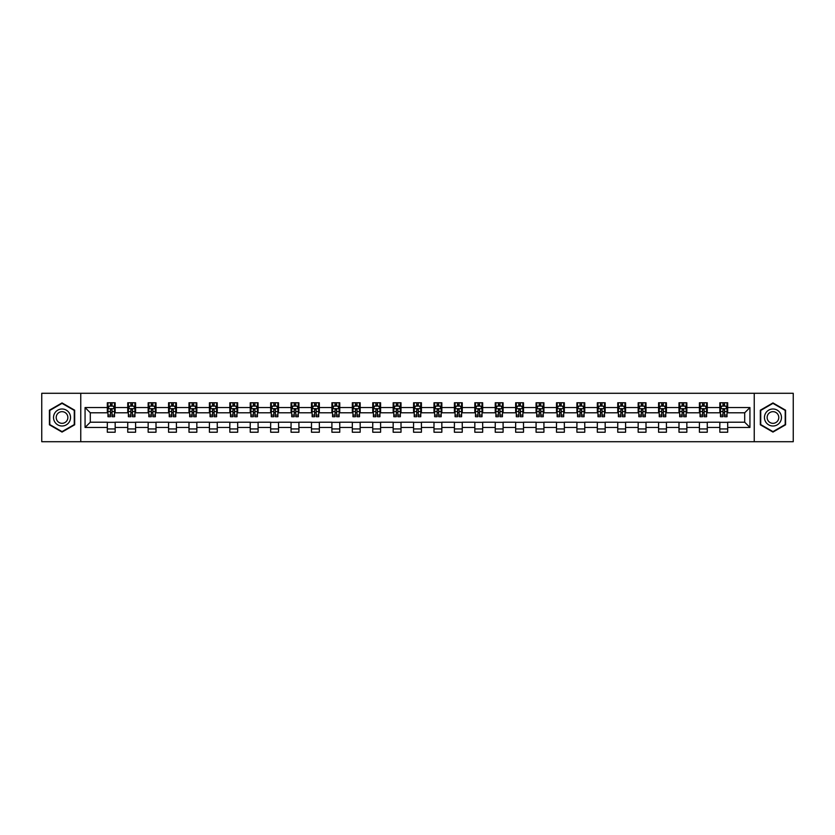 <?xml version="1.0" encoding="UTF-8"?>
<svg xmlns="http://www.w3.org/2000/svg" width="835" height="835" viewBox="0 0 835 835"><rect width="100%" height="100%" fill="white"/><g stroke="black" fill="none" stroke-linecap="round" stroke-linejoin="round"><path stroke-width="1.25" d="M754.245 441.715L793.25 441.715L793.25 393.285L754.245 393.285L754.245 441.715L80.755 441.715L80.755 393.285L41.75 393.285L41.75 441.715L80.755 441.715M754.245 393.285L80.755 393.285M727.682 407.553L727.682 402.773L719.833 402.773L719.833 407.553L707.266 407.553L707.266 402.773L699.406 402.773L699.406 407.553L686.85 407.553L686.85 402.773L678.991 402.773L678.991 407.553L666.434 407.553L666.434 402.773L658.575 402.773L658.575 407.553L646.008 407.553L646.008 402.773L638.159 402.773L638.159 407.553L625.592 407.553L625.592 402.773L617.743 402.773L617.743 407.553L605.177 407.553L605.177 402.773L597.328 402.773L597.328 407.553L584.761 407.553L584.761 402.773L576.912 402.773L576.912 407.553L564.345 407.553L564.345 402.773L556.496 402.773L556.496 407.553L543.929 407.553L543.929 402.773L536.08 402.773L536.08 407.553L523.514 407.553L523.514 402.773L515.654 402.773L515.654 407.553L503.098 407.553L503.098 402.773L495.238 402.773L495.238 407.553L482.682 407.553L482.682 402.773L474.823 402.773L474.823 407.553L462.256 407.553L462.256 402.773L454.407 402.773L454.407 407.553L441.84 407.553L441.84 402.773L433.991 402.773L433.991 407.553L421.424 407.553L421.424 402.773L413.575 402.773L413.575 407.553L401.009 407.553L401.009 402.773L393.16 402.773L393.16 407.553L380.593 407.553L380.593 402.773L372.744 402.773L372.744 407.553L360.177 407.553L360.177 402.773L352.318 402.773L352.318 407.553L339.761 407.553L339.761 402.773L331.902 402.773L331.902 407.553L319.346 407.553L319.346 402.773L311.486 402.773L311.486 407.553L298.92 407.553L298.92 402.773L291.071 402.773L291.071 407.553L278.504 407.553L278.504 402.773L270.655 402.773L270.655 407.553L258.088 407.553L258.088 402.773L250.239 402.773L250.239 407.553L237.672 407.553L237.672 402.773L229.823 402.773L229.823 407.553L217.257 407.553L217.257 402.773L209.408 402.773L209.408 407.553L196.841 407.553L196.841 402.773L188.992 402.773L188.992 407.553L176.425 407.553L176.425 402.773L168.566 402.773L168.566 407.553L156.009 407.553L156.009 402.773L148.15 402.773L148.15 407.553L135.594 407.553L135.594 402.773L127.734 402.773L127.734 407.553L115.167 407.553L115.167 402.773L107.318 402.773L107.318 407.553L85.066 407.553L85.066 427.447L90.305 422.207L107.318 422.207L107.318 432.227L115.167 432.227L115.167 422.207L127.734 422.207L127.734 432.227L135.594 432.227L135.594 422.207L148.15 422.207L148.15 432.227L156.009 432.227L156.009 422.207L168.566 422.207L168.566 432.227L176.425 432.227L176.425 422.207L188.992 422.207L188.992 432.227L196.841 432.227L196.841 422.207L209.408 422.207L209.408 432.227L217.257 432.227L217.257 422.207L229.823 422.207L229.823 432.227L237.672 432.227L237.672 422.207L250.239 422.207L250.239 432.227L258.088 432.227L258.088 422.207L270.655 422.207L270.655 432.227L278.504 432.227L278.504 422.207L291.071 422.207L291.071 432.227L298.92 432.227L298.92 422.207L311.486 422.207L311.486 432.227L319.346 432.227L319.346 422.207L331.902 422.207L331.902 432.227L339.761 432.227L339.761 422.207L352.318 422.207L352.318 432.227L360.177 432.227L360.177 422.207L372.744 422.207L372.744 432.227L380.593 432.227L380.593 422.207L393.16 422.207L393.16 432.227L401.009 432.227L401.009 422.207L413.575 422.207L413.575 432.227L421.424 432.227L421.424 422.207L433.991 422.207L433.991 432.227L441.84 432.227L441.84 422.207L454.407 422.207L454.407 432.227L462.256 432.227L462.256 422.207L474.823 422.207L474.823 432.227L482.682 432.227L482.682 422.207L495.238 422.207L495.238 432.227L503.098 432.227L503.098 422.207L515.654 422.207L515.654 432.227L523.514 432.227L523.514 422.207L536.08 422.207L536.08 432.227L543.929 432.227L543.929 422.207L556.496 422.207L556.496 432.227L564.345 432.227L564.345 422.207L576.912 422.207L576.912 432.227L584.761 432.227L584.761 422.207L597.328 422.207L597.328 432.227L605.177 432.227L605.177 422.207L617.743 422.207L617.743 432.227L625.592 432.227L625.592 422.207L638.159 422.207L638.159 432.227L646.008 432.227L646.008 422.207L658.575 422.207L658.575 432.227L666.434 432.227L666.434 422.207L678.991 422.207L678.991 432.227L686.85 432.227L686.85 422.207L699.406 422.207L699.406 432.227L707.266 432.227L707.266 422.207L719.833 422.207L719.833 432.227L727.682 432.227L727.682 422.207L744.695 422.207L744.695 412.793L727.682 412.793L727.682 407.553L749.934 407.553L749.934 427.447L727.682 427.447M719.833 427.447L707.266 427.447M699.406 427.447L686.85 427.447M678.991 427.447L666.434 427.447M658.575 427.447L646.008 427.447M638.159 427.447L625.592 427.447M617.743 427.447L605.177 427.447M597.328 427.447L584.761 427.447M576.912 427.447L564.345 427.447M556.496 427.447L543.929 427.447M536.08 427.447L523.514 427.447M515.654 427.447L503.098 427.447M495.238 427.447L482.682 427.447M474.823 427.447L462.256 427.447M454.407 427.447L441.84 427.447M433.991 427.447L421.424 427.447M413.575 427.447L401.009 427.447M393.16 427.447L380.593 427.447M372.744 427.447L360.177 427.447M352.318 427.447L339.761 427.447M331.902 427.447L319.346 427.447M311.486 427.447L298.92 427.447M291.071 427.447L278.504 427.447M270.655 427.447L258.088 427.447M250.239 427.447L237.672 427.447M229.823 427.447L217.257 427.447M209.408 427.447L196.841 427.447M188.992 427.447L176.425 427.447M168.566 427.447L156.009 427.447M148.15 427.447L135.594 427.447M127.734 427.447L115.167 427.447M107.318 427.447L85.066 427.447M719.833 407.553L719.833 412.793L707.266 412.793L707.266 407.553M699.406 407.553L699.406 412.793L686.85 412.793L686.85 407.553M678.991 407.553L678.991 412.793L666.434 412.793L666.434 407.553M658.575 407.553L658.575 412.793L646.008 412.793L646.008 407.553M638.159 407.553L638.159 412.793L625.592 412.793L625.592 407.553M617.743 407.553L617.743 412.793L605.177 412.793L605.177 407.553M597.328 407.553L597.328 412.793L584.761 412.793L584.761 407.553M576.912 407.553L576.912 412.793L564.345 412.793L564.345 407.553M556.496 407.553L556.496 412.793L543.929 412.793L543.929 407.553M536.08 407.553L536.08 412.793L523.514 412.793L523.514 407.553M515.654 407.553L515.654 412.793L503.098 412.793L503.098 407.553M495.238 407.553L495.238 412.793L482.682 412.793L482.682 407.553M474.823 407.553L474.823 412.793L462.256 412.793L462.256 407.553M454.407 407.553L454.407 412.793L441.84 412.793L441.84 407.553M433.991 407.553L433.991 412.793L421.424 412.793L421.424 407.553M413.575 407.553L413.575 412.793L401.009 412.793L401.009 407.553M393.16 407.553L393.16 412.793L380.593 412.793L380.593 407.553M372.744 407.553L372.744 412.793L360.177 412.793L360.177 407.553M352.318 407.553L352.318 412.793L339.761 412.793L339.761 407.553M331.902 407.553L331.902 412.793L319.346 412.793L319.346 407.553M311.486 407.553L311.486 412.793L298.92 412.793L298.92 407.553M291.071 407.553L291.071 412.793L278.504 412.793L278.504 407.553M270.655 407.553L270.655 412.793L258.088 412.793L258.088 407.553M250.239 407.553L250.239 412.793L237.672 412.793L237.672 407.553M229.823 407.553L229.823 412.793L217.257 412.793L217.257 407.553M209.408 407.553L209.408 412.793L196.841 412.793L196.841 407.553M188.992 407.553L188.992 412.793L176.425 412.793L176.425 407.553M168.566 407.553L168.566 412.793L156.009 412.793L156.009 407.553M148.15 407.553L148.15 412.793L135.594 412.793L135.594 407.553M127.734 407.553L127.734 412.793L115.167 412.793L115.167 407.553M107.318 407.553L107.318 412.793L90.305 412.793L85.066 407.553M90.305 412.793L90.305 422.207M749.934 427.447L744.695 422.207M744.695 412.793L749.934 407.553M107.318 406.05L107.976 406.05M110.46 406.05L112.036 406.05M114.52 406.05L115.167 406.05M107.318 412.657L107.976 412.657M110.46 412.657L112.036 412.657M114.52 412.657L115.167 412.657M107.318 422.343L115.167 422.343M107.318 428.95L115.167 428.95M127.734 422.343L135.594 422.343M127.734 428.95L135.594 428.95M127.734 406.05L128.392 406.05M130.876 406.05L132.452 406.05M134.936 406.05L135.594 406.05M127.734 412.657L128.392 412.657M130.876 412.657L132.452 412.657M134.936 412.657L135.594 412.657M148.15 422.343L156.009 422.343M148.15 428.95L156.009 428.95M148.15 406.05L148.807 406.05M151.292 406.05L152.868 406.05M155.352 406.05L156.009 406.05M148.15 412.657L148.807 412.657M151.292 412.657L152.868 412.657M155.352 412.657L156.009 412.657M168.566 422.343L176.425 422.343M168.566 428.95L176.425 428.95M168.566 406.05L169.223 406.05M171.707 406.05L173.283 406.05M175.768 406.05L176.425 406.05M168.566 412.657L169.223 412.657M171.707 412.657L173.283 412.657M175.768 412.657L176.425 412.657M188.992 422.343L196.841 422.343M188.992 428.95L196.841 428.95M188.992 406.05L189.639 406.05M192.133 406.05L193.699 406.05M196.183 406.05L196.841 406.05M188.992 412.657L189.639 412.657M192.133 412.657L193.699 412.657M196.183 412.657L196.841 412.657M209.408 422.343L217.257 422.343M209.408 428.95L217.257 428.95M209.408 406.05L210.055 406.05M212.549 406.05L214.115 406.05M216.599 406.05L217.257 406.05M209.408 412.657L210.055 412.657M212.549 412.657L214.115 412.657M216.599 412.657L217.257 412.657M229.823 422.343L237.672 422.343M229.823 428.95L237.672 428.95M229.823 406.05L230.481 406.05M232.965 406.05L234.531 406.05M237.015 406.05L237.672 406.05M229.823 412.657L230.481 412.657M232.965 412.657L234.531 412.657M237.015 412.657L237.672 412.657M250.239 422.343L258.088 422.343M250.239 428.95L258.088 428.95M250.239 406.05L250.897 406.05M253.381 406.05L254.946 406.05M257.441 406.05L258.088 406.05M250.239 412.657L250.897 412.657M253.381 412.657L254.946 412.657M257.441 412.657L258.088 412.657M270.655 422.343L278.504 422.343M270.655 428.95L278.504 428.95M270.655 406.05L271.312 406.05M273.796 406.05L275.362 406.05M277.857 406.05L278.504 406.05M270.655 412.657L271.312 412.657M273.796 412.657L275.362 412.657M277.857 412.657L278.504 412.657M291.071 422.343L298.92 422.343M291.071 428.95L298.92 428.95M291.071 406.05L291.728 406.05M294.212 406.05L295.788 406.05M298.272 406.05L298.92 406.05M291.071 412.657L291.728 412.657M294.212 412.657L295.788 412.657M298.272 412.657L298.92 412.657M311.486 422.343L319.346 422.343M311.486 428.95L319.346 428.95M311.486 406.05L312.144 406.05M314.628 406.05L316.204 406.05M318.688 406.05L319.346 406.05M311.486 412.657L312.144 412.657M314.628 412.657L316.204 412.657M318.688 412.657L319.346 412.657M331.902 422.343L339.761 422.343M331.902 428.95L339.761 428.95M331.902 406.05L332.56 406.05M335.044 406.05L336.62 406.05M339.104 406.05L339.761 406.05M331.902 412.657L332.56 412.657M335.044 412.657L336.62 412.657M339.104 412.657L339.761 412.657M352.318 422.343L360.177 422.343M352.318 428.95L360.177 428.95M352.318 406.05L352.975 406.05M355.459 406.05L357.036 406.05M359.52 406.05L360.177 406.05M352.318 412.657L352.975 412.657M355.459 412.657L357.036 412.657M359.52 412.657L360.177 412.657M372.744 422.343L380.593 422.343M372.744 428.95L380.593 428.95M372.744 406.05L373.391 406.05M375.886 406.05L377.451 406.05M379.935 406.05L380.593 406.05M372.744 412.657L373.391 412.657M375.886 412.657L377.451 412.657M379.935 412.657L380.593 412.657M393.16 422.343L401.009 422.343M393.16 428.95L401.009 428.95M393.16 406.05L393.807 406.05M396.301 406.05L397.867 406.05M400.351 406.05L401.009 406.05M393.16 412.657L393.807 412.657M396.301 412.657L397.867 412.657M400.351 412.657L401.009 412.657M413.575 422.343L421.424 422.343M413.575 428.95L421.424 428.95M413.575 406.05L414.233 406.05M416.717 406.05L418.283 406.05M420.767 406.05L421.424 406.05M413.575 412.657L414.233 412.657M416.717 412.657L418.283 412.657M420.767 412.657L421.424 412.657M433.991 422.343L441.84 422.343M433.991 428.95L441.84 428.95M433.991 406.05L434.649 406.05M437.133 406.05L438.699 406.05M441.193 406.05L441.84 406.05M433.991 412.657L434.649 412.657M437.133 412.657L438.699 412.657M441.193 412.657L441.84 412.657M454.407 422.343L462.256 422.343M454.407 428.95L462.256 428.95M454.407 406.05L455.065 406.05M457.549 406.05L459.114 406.05M461.609 406.05L462.256 406.05M454.407 412.657L455.065 412.657M457.549 412.657L459.114 412.657M461.609 412.657L462.256 412.657M474.823 422.343L482.682 422.343M474.823 428.95L482.682 428.95M474.823 406.05L475.48 406.05M477.964 406.05L479.54 406.05M482.025 406.05L482.682 406.05M474.823 412.657L475.48 412.657M477.964 412.657L479.54 412.657M482.025 412.657L482.682 412.657M495.238 422.343L503.098 422.343M495.238 428.95L503.098 428.95M495.238 406.05L495.896 406.05M498.38 406.05L499.956 406.05M502.44 406.05L503.098 406.05M495.238 412.657L495.896 412.657M498.38 412.657L499.956 412.657M502.44 412.657L503.098 412.657M515.654 422.343L523.514 422.343M515.654 428.95L523.514 428.95M515.654 406.05L516.312 406.05M518.796 406.05L520.372 406.05M522.856 406.05L523.514 406.05M515.654 412.657L516.312 412.657M518.796 412.657L520.372 412.657M522.856 412.657L523.514 412.657M536.08 422.343L543.929 422.343M536.08 428.95L543.929 428.95M536.08 406.05L536.728 406.05M539.212 406.05L540.788 406.05M543.272 406.05L543.929 406.05M536.08 412.657L536.728 412.657M539.212 412.657L540.788 412.657M543.272 412.657L543.929 412.657M556.496 422.343L564.345 422.343M556.496 428.95L564.345 428.95M556.496 406.05L557.143 406.05M559.638 406.05L561.203 406.05M563.688 406.05L564.345 406.05M556.496 412.657L557.143 412.657M559.638 412.657L561.203 412.657M563.688 412.657L564.345 412.657M576.912 422.343L584.761 422.343M576.912 428.95L584.761 428.95M576.912 406.05L577.559 406.05M580.054 406.05L581.619 406.05M584.103 406.05L584.761 406.05M576.912 412.657L577.559 412.657M580.054 412.657L581.619 412.657M584.103 412.657L584.761 412.657M597.328 422.343L605.177 422.343M597.328 428.95L605.177 428.95M597.328 406.05L597.985 406.05M600.469 406.05L602.035 406.05M604.519 406.05L605.177 406.05M597.328 412.657L597.985 412.657M600.469 412.657L602.035 412.657M604.519 412.657L605.177 412.657M617.743 422.343L625.592 422.343M617.743 428.95L625.592 428.95M617.743 406.05L618.401 406.05M620.885 406.05L622.451 406.05M624.945 406.05L625.592 406.05M617.743 412.657L618.401 412.657M620.885 412.657L622.451 412.657M624.945 412.657L625.592 412.657M638.159 422.343L646.008 422.343M638.159 428.95L646.008 428.95M638.159 406.05L638.817 406.05M641.301 406.05L642.866 406.05M645.361 406.05L646.008 406.05M638.159 412.657L638.817 412.657M641.301 412.657L642.866 412.657M645.361 412.657L646.008 412.657M658.575 422.343L666.434 422.343M658.575 428.95L666.434 428.95M658.575 406.05L659.232 406.05M661.717 406.05L663.293 406.05M665.777 406.05L666.434 406.05M658.575 412.657L659.232 412.657M661.717 412.657L663.293 412.657M665.777 412.657L666.434 412.657M678.991 422.343L686.85 422.343M678.991 428.95L686.85 428.95M678.991 406.05L679.648 406.05M682.132 406.05L683.708 406.05M686.193 406.05L686.85 406.05M678.991 412.657L679.648 412.657M682.132 412.657L683.708 412.657M686.193 412.657L686.85 412.657M699.406 422.343L707.266 422.343M699.406 428.95L707.266 428.95M699.406 406.05L700.064 406.05M702.548 406.05L704.124 406.05M706.608 406.05L707.266 406.05M699.406 412.657L700.064 412.657M702.548 412.657L704.124 412.657M706.608 412.657L707.266 412.657M719.833 422.343L727.682 422.343M719.833 428.95L727.682 428.95M719.833 406.05L720.48 406.05M722.964 406.05L724.54 406.05M727.024 406.05L727.682 406.05M719.833 412.657L720.48 412.657M722.964 412.657L724.54 412.657M727.024 412.657L727.682 412.657M62.04 432.081L74.67 424.796L74.67 410.204L62.04 402.919L49.411 410.204L49.411 424.796L62.04 432.081M785.589 410.204L772.959 402.919L760.33 410.204L760.33 424.796L772.959 432.081L785.589 424.796L785.589 410.204M112.036 404.474L110.46 404.474M114.52 415.078L112.036 415.078L112.036 416.717L114.52 416.717L114.52 408.733L113.205 406.113L109.281 406.113L107.976 408.733L107.976 416.717L110.46 416.717L110.46 415.078L107.976 415.078M107.976 408.733L107.976 402.773M114.52 408.733L114.52 402.773M110.46 406.113L110.46 402.773M112.036 402.773L112.036 406.113M112.036 415.078L112.036 409.714L110.46 409.714L110.46 415.078M69.399 421.758A8.507 8.507 0 0 0 66.289 410.131A8.507 8.507 0 0 0 54.672 413.241A8.507 8.507 0 0 0 57.782 424.869A8.507 8.507 0 0 0 69.399 421.758M67.082 420.412A5.824 5.824 0 0 0 64.953 412.459A5.824 5.824 0 0 0 56.989 414.588A5.824 5.824 0 0 0 59.128 422.541A5.824 5.824 0 0 0 67.082 420.412M49.797 424.566L49.797 410.434L62.04 403.368L74.273 410.434L74.273 424.566L62.04 431.632L49.797 424.566M772.959 408.993A8.507 8.507 0 0 0 764.453 417.5A8.507 8.507 0 0 0 772.959 426.007A8.507 8.507 0 0 0 781.466 417.5A8.507 8.507 0 0 0 772.959 408.993M772.959 411.676A5.824 5.824 0 0 0 767.135 417.5A5.824 5.824 0 0 0 772.959 423.324A5.824 5.824 0 0 0 778.784 417.5A5.824 5.824 0 0 0 772.959 411.676M785.203 424.566L772.959 431.632L760.727 424.566L760.727 410.434L772.959 403.368L785.203 410.434L785.203 424.566M132.452 404.474L130.876 404.474M134.936 415.078L132.452 415.078L132.452 416.717L134.936 416.717L134.936 408.733L133.631 406.113L129.696 406.113L128.392 408.733L128.392 416.717L130.876 416.717L130.876 415.078L128.392 415.078M128.392 408.733L128.392 402.773M134.936 408.733L134.936 402.773M130.876 406.113L130.876 402.773M132.452 402.773L132.452 406.113M132.452 415.078L132.452 409.714L130.876 409.714L130.876 415.078M152.868 404.474L151.292 404.474M155.352 415.078L152.868 415.078L152.868 416.717L155.352 416.717L155.352 408.733L154.047 406.113L150.112 406.113L148.807 408.733L148.807 416.717L151.292 416.717L151.292 415.078L148.807 415.078M148.807 408.733L148.807 402.773M155.352 408.733L155.352 402.773M151.292 406.113L151.292 402.773M152.868 402.773L152.868 406.113M152.868 415.078L152.868 409.714L151.292 409.714L151.292 415.078M173.283 404.474L171.707 404.474M175.768 415.078L173.283 415.078L173.283 416.717L175.768 416.717L175.768 408.733L174.463 406.113L170.538 406.113L169.223 408.733L169.223 416.717L171.707 416.717L171.707 415.078L169.223 415.078M169.223 408.733L169.223 402.773M175.768 408.733L175.768 402.773M171.707 406.113L171.707 402.773M173.283 402.773L173.283 406.113M173.283 415.078L173.283 409.714L171.707 409.714L171.707 415.078M193.699 404.474L192.133 404.474M196.183 415.078L193.699 415.078L193.699 416.717L196.183 416.717L196.183 408.733L194.879 406.113L190.954 406.113L189.639 408.733L189.639 416.717L192.133 416.717L192.133 415.078L189.639 415.078M189.639 408.733L189.639 402.773M196.183 408.733L196.183 402.773M192.133 406.113L192.133 402.773M193.699 402.773L193.699 406.113M193.699 415.078L193.699 409.714L192.133 409.714L192.133 415.078M214.115 404.474L212.549 404.474M216.599 415.078L214.115 415.078L214.115 416.717L216.599 416.717L216.599 408.733L215.294 406.113L211.37 406.113L210.055 408.733L210.055 416.717L212.549 416.717L212.549 415.078L210.055 415.078M210.055 408.733L210.055 402.773M216.599 408.733L216.599 402.773M212.549 406.113L212.549 402.773M214.115 402.773L214.115 406.113M214.115 415.078L214.115 409.714L212.549 409.714L212.549 415.078M234.531 404.474L232.965 404.474M237.015 415.078L234.531 415.078L234.531 416.717L237.015 416.717L237.015 408.733L235.71 406.113L231.786 406.113L230.481 408.733L230.481 416.717L232.965 416.717L232.965 415.078L230.481 415.078M230.481 408.733L230.481 402.773M237.015 408.733L237.015 402.773M232.965 406.113L232.965 402.773M234.531 402.773L234.531 406.113M234.531 415.078L234.531 409.714L232.965 409.714L232.965 415.078M254.946 404.474L253.381 404.474M257.441 415.078L254.946 415.078L254.946 416.717L257.441 416.717L257.441 408.733L256.126 406.113L252.201 406.113L250.897 408.733L250.897 416.717L253.381 416.717L253.381 415.078L250.897 415.078M250.897 408.733L250.897 402.773M257.441 408.733L257.441 402.773M253.381 406.113L253.381 402.773M254.946 402.773L254.946 406.113M254.946 415.078L254.946 409.714L253.381 409.714L253.381 415.078M275.362 404.474L273.796 404.474M277.857 415.078L275.362 415.078L275.362 416.717L277.857 416.717L277.857 408.733L276.542 406.113L272.617 406.113L271.312 408.733L271.312 416.717L273.796 416.717L273.796 415.078L271.312 415.078M271.312 408.733L271.312 402.773M277.857 408.733L277.857 402.773M273.796 406.113L273.796 402.773M275.362 402.773L275.362 406.113M275.362 415.078L275.362 409.714L273.796 409.714L273.796 415.078M295.788 404.474L294.212 404.474M298.272 415.078L295.788 415.078L295.788 416.717L298.272 416.717L298.272 408.733L296.957 406.113L293.033 406.113L291.728 408.733L291.728 416.717L294.212 416.717L294.212 415.078L291.728 415.078M291.728 408.733L291.728 402.773M298.272 408.733L298.272 402.773M294.212 406.113L294.212 402.773M295.788 402.773L295.788 406.113M295.788 415.078L295.788 409.714L294.212 409.714L294.212 415.078M316.204 404.474L314.628 404.474M318.688 415.078L316.204 415.078L316.204 416.717L318.688 416.717L318.688 408.733L317.383 406.113L313.449 406.113L312.144 408.733L312.144 416.717L314.628 416.717L314.628 415.078L312.144 415.078M312.144 408.733L312.144 402.773M318.688 408.733L318.688 402.773M314.628 406.113L314.628 402.773M316.204 402.773L316.204 406.113M316.204 415.078L316.204 409.714L314.628 409.714L314.628 415.078M336.62 404.474L335.044 404.474M339.104 415.078L336.62 415.078L336.62 416.717L339.104 416.717L339.104 408.733L337.799 406.113L333.864 406.113L332.56 408.733L332.56 416.717L335.044 416.717L335.044 415.078L332.56 415.078M332.56 408.733L332.56 402.773M339.104 408.733L339.104 402.773M335.044 406.113L335.044 402.773M336.62 402.773L336.62 406.113M336.62 415.078L336.62 409.714L335.044 409.714L335.044 415.078M357.036 404.474L355.459 404.474M359.52 415.078L357.036 415.078L357.036 416.717L359.52 416.717L359.52 408.733L358.215 406.113L354.291 406.113L352.975 408.733L352.975 416.717L355.459 416.717L355.459 415.078L352.975 415.078M352.975 408.733L352.975 402.773M359.52 408.733L359.52 402.773M355.459 406.113L355.459 402.773M357.036 402.773L357.036 406.113M357.036 415.078L357.036 409.714L355.459 409.714L355.459 415.078M377.451 404.474L375.886 404.474M379.935 415.078L377.451 415.078L377.451 416.717L379.935 416.717L379.935 408.733L378.631 406.113L374.706 406.113L373.391 408.733L373.391 416.717L375.886 416.717L375.886 415.078L373.391 415.078M373.391 408.733L373.391 402.773M379.935 408.733L379.935 402.773M375.886 406.113L375.886 402.773M377.451 402.773L377.451 406.113M377.451 415.078L377.451 409.714L375.886 409.714L375.886 415.078M397.867 404.474L396.301 404.474M400.351 415.078L397.867 415.078L397.867 416.717L400.351 416.717L400.351 408.733L399.046 406.113L395.122 406.113L393.807 408.733L393.807 416.717L396.301 416.717L396.301 415.078L393.807 415.078M393.807 408.733L393.807 402.773M400.351 408.733L400.351 402.773M396.301 406.113L396.301 402.773M397.867 402.773L397.867 406.113M397.867 415.078L397.867 409.714L396.301 409.714L396.301 415.078M418.283 404.474L416.717 404.474M420.767 415.078L418.283 415.078L418.283 416.717L420.767 416.717L420.767 408.733L419.462 406.113L415.538 406.113L414.233 408.733L414.233 416.717L416.717 416.717L416.717 415.078L414.233 415.078M414.233 408.733L414.233 402.773M420.767 408.733L420.767 402.773M416.717 406.113L416.717 402.773M418.283 402.773L418.283 406.113M418.283 415.078L418.283 409.714L416.717 409.714L416.717 415.078M438.699 404.474L437.133 404.474M441.193 415.078L438.699 415.078L438.699 416.717L441.193 416.717L441.193 408.733L439.878 406.113L435.953 406.113L434.649 408.733L434.649 416.717L437.133 416.717L437.133 415.078L434.649 415.078M434.649 408.733L434.649 402.773M441.193 408.733L441.193 402.773M437.133 406.113L437.133 402.773M438.699 402.773L438.699 406.113M438.699 415.078L438.699 409.714L437.133 409.714L437.133 415.078M459.114 404.474L457.549 404.474M461.609 415.078L459.114 415.078L459.114 416.717L461.609 416.717L461.609 408.733L460.294 406.113L456.369 406.113L455.065 408.733L455.065 416.717L457.549 416.717L457.549 415.078L455.065 415.078M455.065 408.733L455.065 402.773M461.609 408.733L461.609 402.773M457.549 406.113L457.549 402.773M459.114 402.773L459.114 406.113M459.114 415.078L459.114 409.714L457.549 409.714L457.549 415.078M479.54 404.474L477.964 404.474M482.025 415.078L479.54 415.078L479.54 416.717L482.025 416.717L482.025 408.733L480.709 406.113L476.785 406.113L475.48 408.733L475.48 416.717L477.964 416.717L477.964 415.078L475.48 415.078M475.48 408.733L475.48 402.773M482.025 408.733L482.025 402.773M477.964 406.113L477.964 402.773M479.54 402.773L479.54 406.113M479.54 415.078L479.54 409.714L477.964 409.714L477.964 415.078M499.956 404.474L498.38 404.474M502.44 415.078L499.956 415.078L499.956 416.717L502.44 416.717L502.44 408.733L501.136 406.113L497.201 406.113L495.896 408.733L495.896 416.717L498.38 416.717L498.38 415.078L495.896 415.078M495.896 408.733L495.896 402.773M502.44 408.733L502.44 402.773M498.38 406.113L498.38 402.773M499.956 402.773L499.956 406.113M499.956 415.078L499.956 409.714L498.38 409.714L498.38 415.078M520.372 404.474L518.796 404.474M522.856 415.078L520.372 415.078L520.372 416.717L522.856 416.717L522.856 408.733L521.551 406.113L517.616 406.113L516.312 408.733L516.312 416.717L518.796 416.717L518.796 415.078L516.312 415.078M516.312 408.733L516.312 402.773M522.856 408.733L522.856 402.773M518.796 406.113L518.796 402.773M520.372 402.773L520.372 406.113M520.372 415.078L520.372 409.714L518.796 409.714L518.796 415.078M540.788 404.474L539.212 404.474M543.272 415.078L540.788 415.078L540.788 416.717L543.272 416.717L543.272 408.733L541.967 406.113L538.043 406.113L536.728 408.733L536.728 416.717L539.212 416.717L539.212 415.078L536.728 415.078M536.728 408.733L536.728 402.773M543.272 408.733L543.272 402.773M539.212 406.113L539.212 402.773M540.788 402.773L540.788 406.113M540.788 415.078L540.788 409.714L539.212 409.714L539.212 415.078M561.203 404.474L559.638 404.474M563.688 415.078L561.203 415.078L561.203 416.717L563.688 416.717L563.688 408.733L562.383 406.113L558.458 406.113L557.143 408.733L557.143 416.717L559.638 416.717L559.638 415.078L557.143 415.078M557.143 408.733L557.143 402.773M563.688 408.733L563.688 402.773M559.638 406.113L559.638 402.773M561.203 402.773L561.203 406.113M561.203 415.078L561.203 409.714L559.638 409.714L559.638 415.078M581.619 404.474L580.054 404.474M584.103 415.078L581.619 415.078L581.619 416.717L584.103 416.717L584.103 408.733L582.799 406.113L578.874 406.113L577.559 408.733L577.559 416.717L580.054 416.717L580.054 415.078L577.559 415.078M577.559 408.733L577.559 402.773M584.103 408.733L584.103 402.773M580.054 406.113L580.054 402.773M581.619 402.773L581.619 406.113M581.619 415.078L581.619 409.714L580.054 409.714L580.054 415.078M602.035 404.474L600.469 404.474M604.519 415.078L602.035 415.078L602.035 416.717L604.519 416.717L604.519 408.733L603.214 406.113L599.29 406.113L597.985 408.733L597.985 416.717L600.469 416.717L600.469 415.078L597.985 415.078M597.985 408.733L597.985 402.773M604.519 408.733L604.519 402.773M600.469 406.113L600.469 402.773M602.035 402.773L602.035 406.113M602.035 415.078L602.035 409.714L600.469 409.714L600.469 415.078M622.451 404.474L620.885 404.474M624.945 415.078L622.451 415.078L622.451 416.717L624.945 416.717L624.945 408.733L623.63 406.113L619.706 406.113L618.401 408.733L618.401 416.717L620.885 416.717L620.885 415.078L618.401 415.078M618.401 408.733L618.401 402.773M624.945 408.733L624.945 402.773M620.885 406.113L620.885 402.773M622.451 402.773L622.451 406.113M622.451 415.078L622.451 409.714L620.885 409.714L620.885 415.078M642.866 404.474L641.301 404.474M645.361 415.078L642.866 415.078L642.866 416.717L645.361 416.717L645.361 408.733L644.046 406.113L640.121 406.113L638.817 408.733L638.817 416.717L641.301 416.717L641.301 415.078L638.817 415.078M638.817 408.733L638.817 402.773M645.361 408.733L645.361 402.773M641.301 406.113L641.301 402.773M642.866 402.773L642.866 406.113M642.866 415.078L642.866 409.714L641.301 409.714L641.301 415.078M663.293 404.474L661.717 404.474M665.777 415.078L663.293 415.078L663.293 416.717L665.777 416.717L665.777 408.733L664.462 406.113L660.537 406.113L659.232 408.733L659.232 416.717L661.717 416.717L661.717 415.078L659.232 415.078M659.232 408.733L659.232 402.773M665.777 408.733L665.777 402.773M661.717 406.113L661.717 402.773M663.293 402.773L663.293 406.113M663.293 415.078L663.293 409.714L661.717 409.714L661.717 415.078M683.708 404.474L682.132 404.474M686.193 415.078L683.708 415.078L683.708 416.717L686.193 416.717L686.193 408.733L684.888 406.113L680.953 406.113L679.648 408.733L679.648 416.717L682.132 416.717L682.132 415.078L679.648 415.078M679.648 408.733L679.648 402.773M686.193 408.733L686.193 402.773M682.132 406.113L682.132 402.773M683.708 402.773L683.708 406.113M683.708 415.078L683.708 409.714L682.132 409.714L682.132 415.078M704.124 404.474L702.548 404.474M706.608 415.078L704.124 415.078L704.124 416.717L706.608 416.717L706.608 408.733L705.304 406.113L701.369 406.113L700.064 408.733L700.064 416.717L702.548 416.717L702.548 415.078L700.064 415.078M700.064 408.733L700.064 402.773M706.608 408.733L706.608 402.773M702.548 406.113L702.548 402.773M704.124 402.773L704.124 406.113M704.124 415.078L704.124 409.714L702.548 409.714L702.548 415.078M724.54 404.474L722.964 404.474M727.024 415.078L724.54 415.078L724.54 416.717L727.024 416.717L727.024 408.733L725.719 406.113L721.795 406.113L720.48 408.733L720.48 416.717L722.964 416.717L722.964 415.078L720.48 415.078M720.48 408.733L720.48 402.773M727.024 408.733L727.024 402.773M722.964 406.113L722.964 402.773M724.54 402.773L724.54 406.113M724.54 415.078L724.54 409.714L722.964 409.714L722.964 415.078M114.489 408.67L108.007 408.67M107.976 406.269L109.208 406.269M113.289 406.269L114.52 406.269M110.46 411.561L107.976 411.561M114.52 411.561L112.036 411.561M112.036 405.309L110.46 405.309M134.905 408.67L128.423 408.67M128.392 406.269L129.623 406.269M133.704 406.269L134.936 406.269M130.876 411.561L128.392 411.561M134.936 411.561L132.452 411.561M132.452 405.309L130.876 405.309M155.32 408.67L148.839 408.67M148.807 406.269L150.039 406.269M154.12 406.269L155.352 406.269M151.292 411.561L148.807 411.561M155.352 411.561L152.868 411.561M152.868 405.309L151.292 405.309M175.736 408.67L169.254 408.67M169.223 406.269L170.455 406.269M174.536 406.269L175.768 406.269M171.707 411.561L169.223 411.561M175.768 411.561L173.283 411.561M173.283 405.309L171.707 405.309M196.152 408.67L189.67 408.67M189.639 406.269L190.871 406.269M194.952 406.269L196.183 406.269M192.133 411.561L189.639 411.561M196.183 411.561L193.699 411.561M193.699 405.309L192.133 405.309M216.568 408.67L210.096 408.67M210.055 406.269L211.286 406.269M215.367 406.269L216.599 406.269M212.549 411.561L210.055 411.561M216.599 411.561L214.115 411.561M214.115 405.309L212.549 405.309M236.983 408.67L230.512 408.67M230.481 406.269L231.702 406.269M235.794 406.269L237.015 406.269M232.965 411.561L230.481 411.561M237.015 411.561L234.531 411.561M234.531 405.309L232.965 405.309M257.399 408.67L250.928 408.67M250.897 406.269L252.118 406.269M256.209 406.269L257.441 406.269M253.381 411.561L250.897 411.561M257.441 411.561L254.946 411.561M254.946 405.309L253.381 405.309M277.825 408.67L271.344 408.67M271.312 406.269L272.544 406.269M276.625 406.269L277.857 406.269M273.796 411.561L271.312 411.561M277.857 411.561L275.362 411.561M275.362 405.309L273.796 405.309M298.241 408.67L291.759 408.67M291.728 406.269L292.96 406.269M297.041 406.269L298.272 406.269M294.212 411.561L291.728 411.561M298.272 411.561L295.788 411.561M295.788 405.309L294.212 405.309M318.657 408.67L312.175 408.67M312.144 406.269L313.375 406.269M317.457 406.269L318.688 406.269M314.628 411.561L312.144 411.561M318.688 411.561L316.204 411.561M316.204 405.309L314.628 405.309M339.073 408.67L332.591 408.67M332.56 406.269L333.791 406.269M337.872 406.269L339.104 406.269M335.044 411.561L332.56 411.561M339.104 411.561L336.62 411.561M336.62 405.309L335.044 405.309M359.488 408.67L353.007 408.67M352.975 406.269L354.207 406.269M358.288 406.269L359.52 406.269M355.459 411.561L352.975 411.561M359.52 411.561L357.036 411.561M357.036 405.309L355.459 405.309M379.904 408.67L373.422 408.67M373.391 406.269L374.623 406.269M378.704 406.269L379.935 406.269M375.886 411.561L373.391 411.561M379.935 411.561L377.451 411.561M377.451 405.309L375.886 405.309M400.32 408.67L393.849 408.67M393.807 406.269L395.038 406.269M399.12 406.269L400.351 406.269M396.301 411.561L393.807 411.561M400.351 411.561L397.867 411.561M397.867 405.309L396.301 405.309M420.736 408.67L414.264 408.67M414.233 406.269L415.454 406.269M419.546 406.269L420.767 406.269M416.717 411.561L414.233 411.561M420.767 411.561L418.283 411.561M418.283 405.309L416.717 405.309M441.151 408.67L434.68 408.67M434.649 406.269L435.88 406.269M439.961 406.269L441.193 406.269M437.133 411.561L434.649 411.561M441.193 411.561L438.699 411.561M438.699 405.309L437.133 405.309M461.578 408.67L455.096 408.67M455.065 406.269L456.296 406.269M460.377 406.269L461.609 406.269M457.549 411.561L455.065 411.561M461.609 411.561L459.114 411.561M459.114 405.309L457.549 405.309M481.993 408.67L475.512 408.67M475.48 406.269L476.712 406.269M480.793 406.269L482.025 406.269M477.964 411.561L475.48 411.561M482.025 411.561L479.54 411.561M479.54 405.309L477.964 405.309M502.409 408.67L495.927 408.67M495.896 406.269L497.128 406.269M501.209 406.269L502.44 406.269M498.38 411.561L495.896 411.561M502.44 411.561L499.956 411.561M499.956 405.309L498.38 405.309M522.825 408.67L516.343 408.67M516.312 406.269L517.543 406.269M521.625 406.269L522.856 406.269M518.796 411.561L516.312 411.561M522.856 411.561L520.372 411.561M520.372 405.309L518.796 405.309M543.241 408.67L536.759 408.67M536.728 406.269L537.959 406.269M542.04 406.269L543.272 406.269M539.212 411.561L536.728 411.561M543.272 411.561L540.788 411.561M540.788 405.309L539.212 405.309M563.656 408.67L557.175 408.67M557.143 406.269L558.375 406.269M562.456 406.269L563.688 406.269M559.638 411.561L557.143 411.561M563.688 411.561L561.203 411.561M561.203 405.309L559.638 405.309M584.072 408.67L577.601 408.67M577.559 406.269L578.791 406.269M582.882 406.269L584.103 406.269M580.054 411.561L577.559 411.561M584.103 411.561L581.619 411.561M581.619 405.309L580.054 405.309M604.488 408.67L598.017 408.67M597.985 406.269L599.206 406.269M603.298 406.269L604.519 406.269M600.469 411.561L597.985 411.561M604.519 411.561L602.035 411.561M602.035 405.309L600.469 405.309M624.904 408.67L618.432 408.67M618.401 406.269L619.633 406.269M623.714 406.269L624.945 406.269M620.885 411.561L618.401 411.561M624.945 411.561L622.451 411.561M622.451 405.309L620.885 405.309M645.33 408.67L638.848 408.67M638.817 406.269L640.048 406.269M644.129 406.269L645.361 406.269M641.301 411.561L638.817 411.561M645.361 411.561L642.866 411.561M642.866 405.309L641.301 405.309M665.745 408.67L659.264 408.67M659.232 406.269L660.464 406.269M664.545 406.269L665.777 406.269M661.717 411.561L659.232 411.561M665.777 411.561L663.293 411.561M663.293 405.309L661.717 405.309M686.161 408.67L679.68 408.67M679.648 406.269L680.88 406.269M684.961 406.269L686.193 406.269M682.132 411.561L679.648 411.561M686.193 411.561L683.708 411.561M683.708 405.309L682.132 405.309M706.577 408.67L700.095 408.67M700.064 406.269L701.296 406.269M705.377 406.269L706.608 406.269M702.548 411.561L700.064 411.561M706.608 411.561L704.124 411.561M704.124 405.309L702.548 405.309M726.993 408.67L720.511 408.67M720.48 406.269L721.711 406.269M725.792 406.269L727.024 406.269M722.964 411.561L720.48 411.561M727.024 411.561L724.54 411.561M724.54 405.309L722.964 405.309"/></g></svg>
